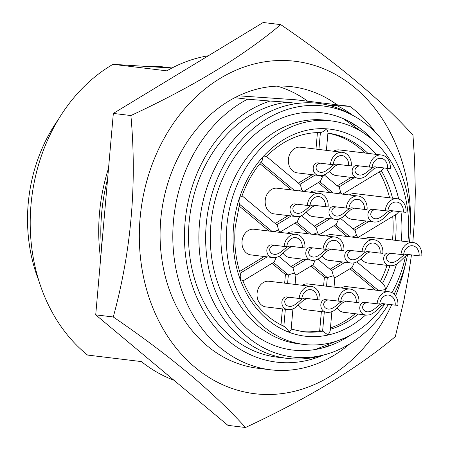 <?xml version="1.0" encoding="UTF-8"?>
<svg xmlns="http://www.w3.org/2000/svg" width="450" height="450" viewBox="0 0 450 450"><rect width="100%" height="100%" fill="white"/><g stroke="black" fill="none" stroke-linecap="round" stroke-linejoin="round"><path stroke-width="0.67" d="M321.407 348.238A121.365 97.909 96.9 0 0 328.905 345.566M355.556 125.741A121.365 97.909 96.9 0 0 348.907 121.354M350.027 335.379A119.526 96.424 -83.1 0 1 323.612 347.664A119.526 96.424 -83.1 0 1 210.853 224.708A119.526 96.424 -83.1 0 1 350.91 122.439A119.526 96.424 -83.1 0 1 373.629 140.681M352.468 115.189A133.459 107.663 96.9 0 0 337.134 105.694L327.696 105.041M189.107 222.441A128.458 103.629 96.9 0 0 277.076 357.154L287.432 358.408A128.458 103.629 -83.1 0 1 199.468 223.701A128.458 103.629 -83.1 0 1 297.326 103.466L286.965 102.206A128.458 103.629 96.9 0 0 189.107 222.441M286.965 102.206L270.028 101.031A133.459 107.663 96.9 0 0 185.079 222.159A133.459 107.663 96.9 0 0 323.387 355.078M375.486 132.463A141.801 114.396 96.9 0 0 349.819 106.324L295.993 99.799L238.584 95.811M100.614 258.795A166.826 134.584 -83.1 0 1 99.495 213.176A166.826 134.584 -83.1 0 1 108.534 168.266M171.883 68.051L113.001 64.316L166.826 70.841A166.826 134.584 -83.1 0 1 208.35 55.766M113.001 64.316A166.826 134.584 96.9 0 0 30.988 204.874A166.826 134.584 96.9 0 0 87.564 355.061L141.39 361.586A166.826 134.584 -83.1 0 0 173.886 380.194M58.438 119.334A145.974 117.759 96.9 0 0 28.204 203.664A145.974 117.759 96.9 0 0 38.869 280.794M172.024 67.978L163.299 66.921A145.974 117.759 96.9 0 0 146.863 66.358M337.134 105.694L349.819 106.324M337.095 104.782A141.801 114.396 96.9 0 0 291.983 86.726A141.801 114.396 96.9 0 0 287.274 86.276A141.801 114.396 96.9 0 0 234.838 97.672L247.562 99.214L270.028 101.031M407.874 241.836A112.607 90.844 96.9 0 0 408.156 238.956A112.607 90.844 96.9 0 0 331.043 120.864L325.659 120.212A112.607 90.844 96.9 0 0 221.445 225.703A112.607 90.844 96.9 0 0 298.558 343.794L303.941 344.447A112.607 90.844 96.9 0 0 384.896 303.924M388.463 304.329A126.433 101.998 -83.1 0 1 325.502 354.499A126.433 101.998 -83.1 0 1 206.229 224.432A126.433 101.998 -83.1 0 1 354.381 116.258A126.433 101.998 -83.1 0 1 409.826 238.584A126.433 101.998 -83.1 0 1 409.489 242.032M297.326 103.466A128.458 103.629 -83.1 0 1 330.553 105.772A128.458 103.629 -83.1 0 1 349.988 113.794L354.381 116.258M301.539 331.532A100.097 80.747 96.9 0 0 319.68 330.795L322.616 331.149L328.129 335.014A104.265 84.111 96.9 0 0 365.574 314.978M310.973 266.051L324.366 277.245L323.612 285.857M321.356 311.631L319.68 330.795M327.921 299.942L326.211 300.482L324.81 301.573L323.865 303.159L323.634 304.571L324.107 306.461L325.024 307.682L326.812 308.779L328.427 309.116C335.059 309.516 340.442 299.576 344.503 301.011L356.248 302.434A9.591 7.74 96.9 0 0 349.678 292.376A9.591 7.74 96.9 0 0 349.358 292.348A9.591 7.74 96.9 0 0 340.796 301.365L326.368 299.751C319.151 298.142 318.313 312.362 327.825 312.401L304.886 309.634A12.926 10.429 -83.1 0 1 298.243 305.331M302.22 285.278A12.926 10.429 -83.1 0 1 307.564 283.922A12.926 10.429 -83.1 0 1 307.997 283.961L350.077 289.063A12.926 10.429 -83.1 0 1 358.931 302.625L356.248 302.434M411.452 254.897L408.572 275.108L403.971 300.021L395.348 336.583C357.457 368.353 307.507 398.655 245.498 427.5L227.936 425.368L95.715 314.854L113.338 113.417L263.183 22.5L280.744 24.632C336.876 62.932 380.953 99.771 412.971 135.146L414.602 160.341L415.327 192.167L414.658 217.744L412.83 242.438M307.738 101.222A141.801 114.396 96.9 0 0 277.161 86.124M95.715 314.854L113.276 316.98C131.209 251.297 137.081 184.151 130.899 115.543C192.904 86.704 242.854 56.396 280.744 24.632M113.338 113.417L130.899 115.543M391.748 304.723A167.434 135.073 -83.1 0 1 260.331 394.245A167.434 135.073 -83.1 0 1 140.108 218.126A167.434 135.073 -83.1 0 1 289.507 60.744A167.434 135.073 -83.1 0 1 410.423 225.135M405.934 262.164A167.434 135.073 -83.1 0 1 395.572 295.931M234.838 97.672A141.801 114.396 96.9 0 0 160.746 219.561A141.801 114.396 96.9 0 0 257.856 368.263L270.579 369.81A141.801 114.396 96.9 0 0 349.864 343.8M245.498 427.5C213.48 392.124 169.408 355.281 113.276 316.98M185.124 69.857A170.994 137.947 96.9 0 0 181.603 71.994M107.612 178.847A170.994 137.947 96.9 0 0 101.492 248.777M295.144 222.969L308.064 233.769M303.176 259.222L291.054 266.574M312.879 247.916L311.164 248.456L309.763 249.547L308.824 251.134L308.588 252.54L309.06 254.436L309.983 255.656L311.276 256.545L313.386 257.091C320.012 257.49 325.401 247.551 329.456 248.985L341.201 250.408A9.591 7.74 96.9 0 0 334.631 240.351A9.591 7.74 96.9 0 0 334.316 240.317A9.591 7.74 96.9 0 0 325.755 249.334L311.327 247.725C304.11 246.116 303.272 260.336 312.784 260.376L289.839 257.608A12.926 10.429 -83.1 0 1 283.196 253.305M287.179 233.252A12.926 10.429 -83.1 0 1 292.522 231.896A12.926 10.429 -83.1 0 1 292.95 231.936L335.036 237.037A12.926 10.429 -83.1 0 1 343.89 250.594L341.201 250.408M312.255 174.69L298.356 183.122M317.43 132.559L315.984 149.096M330.48 164.419L318.741 162.996C311.524 161.381 310.686 175.607 320.197 175.646L297.253 172.873A12.926 10.429 -83.1 0 1 288.399 159.317A12.926 10.429 -83.1 0 1 299.936 147.161A12.926 10.429 -83.1 0 1 300.364 147.206L342.45 152.308A12.926 10.429 -83.1 0 1 351.304 165.864L348.615 165.679A9.591 7.74 96.9 0 0 342.045 155.616A9.591 7.74 96.9 0 0 341.73 155.588A9.591 7.74 96.9 0 0 333.169 164.604L330.48 164.419A12.926 10.429 -83.1 0 1 342.017 152.263A12.926 10.429 -83.1 0 1 342.45 152.308M288.236 215.606L275.231 223.498M259.903 163.659L291.33 189.934M307.299 205.431L295.554 204.007C288.338 202.393 287.505 216.619 297.011 216.658L274.072 213.885A12.926 10.429 -83.1 0 1 265.219 200.329A12.926 10.429 -83.1 0 1 276.756 188.173A12.926 10.429 -83.1 0 1 277.183 188.218L319.264 193.32A12.926 10.429 -83.1 0 1 328.118 206.876L325.434 206.691A9.591 7.74 96.9 0 0 318.864 196.633A9.591 7.74 96.9 0 0 318.544 196.599A9.591 7.74 96.9 0 0 309.988 205.616L307.299 205.431A12.926 10.429 -83.1 0 1 318.836 193.275A12.926 10.429 -83.1 0 1 319.264 193.32M330.463 327.954A100.097 80.747 96.9 0 0 355.196 313.718M349.92 268.757L375.491 290.126A100.097 80.747 96.9 0 0 375.491 290.126L378.428 290.486L385.65 289.626A104.265 84.111 96.9 0 0 396.517 264.223M366.874 302.647L365.164 303.188L363.757 304.279L362.818 305.871L362.588 307.277L362.852 308.711L363.977 310.387L365.766 311.484L367.38 311.827C374.012 312.227 379.395 302.282 383.456 303.722L395.196 305.145A9.591 7.74 96.9 0 0 388.631 295.082A9.591 7.74 96.9 0 0 388.311 295.054A9.591 7.74 96.9 0 0 379.749 304.071L365.321 302.462C358.104 300.848 357.266 315.067 366.778 315.113L343.834 312.339A12.926 10.429 -83.1 0 1 337.196 308.036M341.173 287.983A12.926 10.429 -83.1 0 1 346.517 286.627A12.926 10.429 -83.1 0 1 346.95 286.673L389.031 291.769A12.926 10.429 -83.1 0 1 397.884 305.331L395.196 305.145M364.939 153.017A100.097 80.747 96.9 0 0 327.904 133.2M351.202 177.401L337.309 185.833M359.241 165.887L357.531 166.433L356.13 167.518L355.185 169.11L354.954 170.516L355.427 172.412L356.349 173.632L357.643 174.521L359.752 175.067C366.379 175.466 371.767 165.521 375.823 166.961L387.568 168.384A9.591 7.74 96.9 0 0 380.998 158.327A9.591 7.74 96.9 0 0 380.683 158.293A9.591 7.74 96.9 0 0 372.122 167.31L357.694 165.701C350.477 164.087 349.639 178.312 359.151 178.352L336.206 175.579A12.926 10.429 -83.1 0 1 329.563 171.281M333.546 151.228A12.926 10.429 -83.1 0 1 338.889 149.873A12.926 10.429 -83.1 0 1 339.317 149.912L381.403 155.014A12.926 10.429 -83.1 0 1 390.257 168.57L387.568 168.384M318.274 182.599L330.283 192.639M327.189 218.312L314.184 226.204M336.06 206.899L334.35 207.444L332.949 208.536L332.004 210.122L331.774 211.528L332.246 213.424L333.163 214.644L334.463 215.533L336.566 216.079C343.198 216.478 348.581 206.539 352.642 207.973L364.387 209.396A9.591 7.74 96.9 0 0 357.817 199.339A9.591 7.74 96.9 0 0 357.497 199.305A9.591 7.74 96.9 0 0 348.941 208.322L334.507 206.713C327.291 205.099 326.452 219.324 335.964 219.364L313.026 216.596A12.926 10.429 -83.1 0 1 306.382 212.293M310.365 192.24A12.926 10.429 -83.1 0 1 315.703 190.884A12.926 10.429 -83.1 0 1 316.136 190.924L358.217 196.026A12.926 10.429 -83.1 0 1 367.071 209.582L364.387 209.396M389.604 197.814A100.097 80.747 96.9 0 0 379.282 171.922M366.142 221.018L353.137 228.909M375.013 209.61L373.303 210.15L371.902 211.241L370.957 212.828L370.727 214.239L370.991 215.674L372.116 217.35L373.905 218.447L375.519 218.784C382.151 219.184 387.534 209.244 391.596 210.679L403.341 212.102A9.591 7.74 96.9 0 0 396.771 202.044A9.591 7.74 96.9 0 0 396.45 202.016A9.591 7.74 96.9 0 0 387.889 211.033L373.461 209.419C366.244 207.81 365.406 222.03 374.918 222.069L351.979 219.302A12.926 10.429 -83.1 0 1 345.336 214.999M349.312 194.946A12.926 10.429 -83.1 0 1 354.656 193.59A12.926 10.429 -83.1 0 1 355.089 193.629L397.17 198.731A12.926 10.429 -83.1 0 1 406.024 212.293L403.341 212.102M342.129 261.928L330.007 269.28M334.097 225.675L347.017 236.475M351.832 250.622L350.117 251.162L348.716 252.253L347.771 253.839L347.541 255.251L348.013 257.147L348.936 258.362L350.229 259.251L352.339 259.796C358.965 260.201 364.354 250.256 368.409 251.691L380.154 253.119A9.591 7.74 96.9 0 0 373.584 243.056A9.591 7.74 96.9 0 0 373.269 243.028A9.591 7.74 96.9 0 0 364.708 252.045L350.28 250.431C343.063 248.822 342.225 263.042 351.737 263.081L328.793 260.314A12.926 10.429 -83.1 0 1 322.149 256.011M326.132 235.958A12.926 10.429 -83.1 0 1 331.476 234.602A12.926 10.429 -83.1 0 1 331.903 234.641L373.989 239.743A12.926 10.429 -83.1 0 1 382.843 253.305L380.154 253.119M392.468 239.968A100.097 80.747 96.9 0 0 392.698 237.606A100.097 80.747 96.9 0 0 392.726 216.444M380.34 281.498A100.097 80.747 96.9 0 0 387.011 265.354M390.78 253.328L389.07 253.868L387.669 254.959L386.724 256.551L386.494 257.957L386.966 259.852L387.889 261.067L389.183 261.956L391.292 262.507C397.918 262.907 403.307 252.962 407.363 254.402L419.108 255.825A9.591 7.74 96.9 0 0 412.537 245.762A9.591 7.74 96.9 0 0 412.223 245.734A9.591 7.74 96.9 0 0 403.661 254.751L389.233 253.142C382.016 251.528 381.178 265.753 390.69 265.793L367.746 263.019A12.926 10.429 -83.1 0 1 361.103 258.716M365.085 238.663A12.926 10.429 -83.1 0 1 370.429 237.308A12.926 10.429 -83.1 0 1 370.856 237.352L412.942 242.454A12.926 10.429 -83.1 0 1 421.796 256.011L419.108 255.825M272.019 263.34L285.412 274.539L284.659 283.151M282.403 308.925L281.008 324.917M299.16 298.468L287.415 297.045C280.198 295.431 279.36 309.656 288.872 309.696L265.933 306.928A12.926 10.429 -83.1 0 1 257.079 293.366A12.926 10.429 -83.1 0 1 268.616 281.216A12.926 10.429 -83.1 0 1 269.044 281.256L311.124 286.358A12.926 10.429 -83.1 0 1 319.978 299.914L317.295 299.728A9.591 7.74 96.9 0 0 310.725 289.671A9.591 7.74 96.9 0 0 310.404 289.637A9.591 7.74 96.9 0 0 301.849 298.654L299.16 298.468A12.926 10.429 -83.1 0 1 310.697 286.318A12.926 10.429 -83.1 0 1 311.124 286.358M238.928 205.836L269.111 231.058M264.223 256.517L239.608 271.451M284.119 246.442L272.374 245.019C265.157 243.405 264.319 257.631 273.831 257.67L250.886 254.897A12.926 10.429 -83.1 0 1 242.032 241.341A12.926 10.429 -83.1 0 1 253.569 229.191A12.926 10.429 -83.1 0 1 254.002 229.23L296.083 234.332A12.926 10.429 -83.1 0 1 304.937 247.888L302.248 247.703A9.591 7.74 96.9 0 0 295.684 237.645A9.591 7.74 96.9 0 0 295.363 237.611A9.591 7.74 96.9 0 0 286.802 246.628L284.119 246.442A12.926 10.429 -83.1 0 1 295.656 234.292A12.926 10.429 -83.1 0 1 296.083 234.332M331.043 120.864A112.607 90.844 96.9 0 0 226.828 226.356A112.607 90.844 96.9 0 0 303.941 344.447M391.95 292.68A112.607 90.844 96.9 0 0 405.574 256.112M266.338 156.431C282.589 140.372 300.662 132.407 320.558 132.536L320.4 132.525C322.566 132.171 324.624 130.933 326.576 128.818L327.994 132.188L326.407 150.362M342.135 194.074L340.616 192.285L339.356 187.543L324.293 174.949M320.445 175.657L322.358 177.019L324.253 174.966M356.889 261.9L383.316 283.989L384.772 286.267L385.65 289.626A104.265 84.111 96.9 0 1 384.705 291.246M334.839 277.909L352.063 267.457L354.009 263.183L354.577 262.806M398.947 211.573L396.523 214.144L357.969 237.532M313.161 234.388L317.492 232.656L318.994 235.091M339.817 218.768L338.186 220.101L336.24 224.376L319.016 234.827M317.936 259.189L332.055 270.99L333.315 275.738L334.856 277.734L334.035 287.117M331.881 311.726L330.188 330.998L328.129 335.014A104.265 84.111 96.9 0 1 289.176 332.308L291.122 329.692L292.928 309.021M357.947 237.803L356.445 235.361L352.114 237.094M314.814 260.274L315.63 260.1M295.082 284.411L295.903 275.029L294.362 273.026L293.102 268.284L278.983 256.483M242.949 280.98L274.162 262.041L276.103 257.766L276.677 257.394M274.207 231.677L278.539 229.95L280.041 232.386M300.864 216.062L299.233 217.395L297.287 221.67L280.063 232.121M356.445 235.361L355.179 230.619L340.605 218.436M340.616 192.285L337.882 193.562M338.186 220.101L337.213 219.358M317.492 232.656L316.226 227.914L301.652 215.73M298.929 190.851L301.663 189.574L303.182 191.368M324.366 277.245L327.302 277.605L326.548 286.211M315.056 260.471L313.116 264.752L295.886 275.203M333.315 275.738L327.302 277.605L312.424 265.168M294.362 273.026L288.349 274.894L287.595 283.506M283.849 326.374C286.031 327.521 287.809 329.501 289.176 332.308A104.265 84.111 96.9 0 1 240.244 279.523C242.674 280.496 243.366 280.997 242.319 281.025M285.412 274.539L288.349 274.894L273.471 262.463M240.609 274.629L240.795 276.705L240.244 279.523A104.265 84.111 96.9 0 1 233.539 226.822A104.265 84.111 96.9 0 1 239.625 197.426L239.996 201.803L235.249 226.89C233.843 243.579 235.631 259.498 240.609 274.629M278.539 229.95L277.279 225.208L242.066 195.773M376.312 154.395A104.265 84.111 96.9 0 0 326.576 128.818A104.265 84.111 96.9 0 0 262.755 157.05A104.265 84.111 96.9 0 0 239.625 197.426L242.004 195.947C246.718 182.88 253.277 171.405 261.681 161.516L262.502 159.716L262.755 157.05C265.635 156.78 266.67 156.51 265.849 156.24M299.233 217.395L298.26 216.653M301.663 189.574L300.403 184.832L266.377 156.392M322.358 177.019L320.417 181.299L303.711 191.43M383.912 167.94L382.123 170.196L342.664 194.141M390.69 265.793L393.502 265.523L396.276 264.364L399.577 261.872L405.377 256.264L408.915 254.588M400.973 254.565A12.926 10.429 -83.1 0 1 412.509 242.409A12.926 10.429 -83.1 0 1 412.942 242.454M351.737 263.081L354.549 262.817L357.322 261.658L359.983 259.734L366.429 253.553L369.962 251.882M362.019 251.854A12.926 10.429 -83.1 0 1 373.556 239.704A12.926 10.429 -83.1 0 1 373.989 239.743M312.784 260.376L315.596 260.111L319.05 258.531L327.476 250.847L331.009 249.176M323.072 249.148A12.926 10.429 -83.1 0 1 334.603 236.998A12.926 10.429 -83.1 0 1 335.036 237.037M273.831 257.67L276.643 257.4L280.097 255.825L288.523 248.141L292.056 246.465M273.926 245.205L272.216 245.751L270.81 246.836L269.871 248.428L269.634 249.834L269.904 251.274L271.029 252.945L272.323 253.839L274.433 254.385C281.059 254.784 286.447 244.839 290.509 246.279L302.248 247.703M374.918 222.069L377.736 221.805L380.509 220.641L383.169 218.722L389.61 212.541L393.142 210.87M385.206 210.842A12.926 10.429 -83.1 0 1 396.743 198.692A12.926 10.429 -83.1 0 1 397.17 198.731M335.964 219.364L338.782 219.094L342.236 217.519L350.657 209.835L354.189 208.159M346.252 208.136A12.926 10.429 -83.1 0 1 357.789 195.986A12.926 10.429 -83.1 0 1 358.217 196.026M297.011 216.658L299.829 216.388L303.283 214.813L311.704 207.129L315.242 205.453M297.107 204.193L295.397 204.733L293.996 205.824L293.051 207.416L292.821 208.822L293.293 210.718L294.21 211.933L295.509 212.828L297.619 213.373C304.245 213.773 309.628 203.828 313.689 205.268L325.434 206.691M359.151 178.352L361.963 178.082L365.417 176.507L373.838 168.823L377.376 167.147M369.433 167.124A12.926 10.429 -83.1 0 1 380.97 154.974A12.926 10.429 -83.1 0 1 381.403 155.014M320.197 175.646L323.01 175.376L325.783 174.218L329.085 171.726L334.89 166.118L338.423 164.441M320.287 163.181L318.577 163.721L317.177 164.812L316.232 166.404L316.001 167.811L316.474 169.706L317.396 170.921L318.69 171.81L320.799 172.361C327.426 172.761 332.814 162.816 336.87 164.256L348.615 165.679M366.778 315.113L369.596 314.843L372.369 313.684L375.671 311.192L381.471 305.584L385.003 303.907M377.066 303.885A12.926 10.429 -83.1 0 1 388.603 291.729A12.926 10.429 -83.1 0 1 389.031 291.769M327.825 312.401L330.643 312.137L333.416 310.973L336.077 309.054L342.517 302.873L346.05 301.202M338.113 301.174A12.926 10.429 -83.1 0 1 349.65 289.024A12.926 10.429 -83.1 0 1 350.077 289.063M288.872 309.696L291.69 309.426L295.144 307.851L303.564 300.167L307.097 298.491M288.968 297.231L287.257 297.776L285.857 298.868L284.912 300.454L284.681 301.86L285.154 303.756L286.071 304.976L287.37 305.865L289.474 306.411C296.106 306.81 301.489 296.871 305.55 298.305L317.295 299.728M407.52 254.959A126.433 101.998 -83.1 0 1 394.116 294.227M325.502 354.499L320.647 355.838A128.458 103.629 -83.1 0 1 287.432 358.408M247.562 99.214A141.801 114.396 96.9 0 0 173.469 221.102A141.801 114.396 96.9 0 0 270.579 369.81M398.706 199.069A104.265 84.111 96.9 0 0 386.398 168.244M401.192 241.026A104.265 84.111 96.9 0 0 401.439 238.489A104.265 84.111 96.9 0 0 400.984 211.821M367.875 153.371A100.097 80.747 96.9 0 0 327.915 133.099M354.139 177.756L338.794 187.071M395.404 240.328A100.097 80.747 96.9 0 0 395.634 237.96A100.097 80.747 96.9 0 0 395.471 214.779M335.554 224.797L349.954 236.829M351.377 267.874L378.428 290.486M330.345 329.304A100.097 80.747 96.9 0 0 358.132 314.072M345.06 262.288L331.493 270.523M296.601 222.086L311.001 234.124M306.113 259.577L292.539 267.812M369.079 221.372L354.617 230.147M319.725 181.716L333.219 192.994M330.126 218.666L315.664 227.441M290.638 328.967L302.996 331.729A100.097 80.747 96.9 0 0 322.616 331.149L324.293 311.985M285.339 309.279L283.854 326.301M267.159 256.871L240.159 273.251M239.394 204.126L272.048 231.418M291.173 215.961L276.711 224.736M260.921 162.416L294.266 190.288M315.191 175.05L299.841 184.359M320.4 132.536L318.921 149.456M392.541 198.169A100.097 80.747 96.9 0 0 381.302 170.696M382.522 283.326A100.097 80.747 96.9 0 0 389.947 265.714M315.236 349.521L344.661 338.006M284.321 326.514C265.899 318.009 252.101 302.816 242.921 280.924M343.226 118.637L369.045 136.851"/></g></svg>
